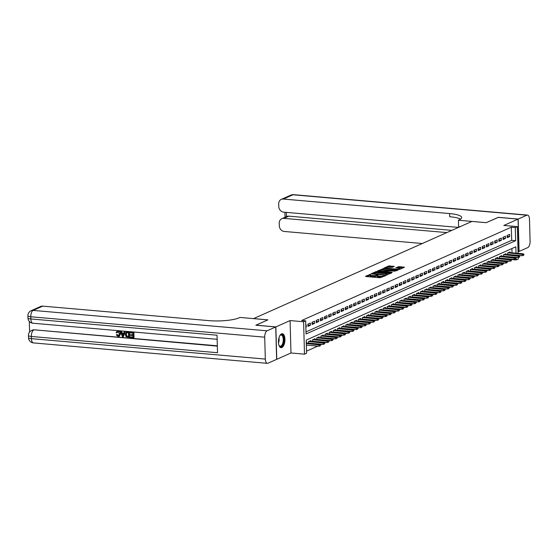 <?xml version="1.0" encoding="UTF-8"?>
<svg xmlns="http://www.w3.org/2000/svg" width="558" height="558" viewBox="0 0 558 558"><rect width="100%" height="100%" fill="white"/><g stroke="black" fill="none" stroke-linecap="round" stroke-linejoin="round"><path stroke-width="0.84" d="M370.714 274.25L365.553 276.259L365.929 276.51L379.984 277.738L385.501 275.694L383.848 275.847A2.818 0.614 -1.6 0 1 380.047 276.21L378.875 276.105A2.818 0.614 -1.6 0 1 377.361 275.61A2.818 0.614 -1.6 0 1 377.682 275.31L377.982 274.885L376.587 275.213A2.818 0.614 -1.6 0 1 372.786 275.575L371.614 275.478A2.818 0.614 -1.6 0 1 370.1 274.975A2.818 0.614 -1.6 0 1 370.414 274.675L370.714 274.25M370.1 275.157L366.815 276.587M377.368 275.785L376.608 276.091L376.587 275.213M281.511 333.872A7.003 3.195 95 0 0 278.463 341.287A7.003 3.195 95 0 0 281.093 347.676A7.003 3.195 95 0 0 281.895 347.536A7.003 3.195 95 0 0 284.936 340.115A7.003 3.195 95 0 0 282.313 333.726A7.003 3.195 95 0 0 281.511 333.872M394.22 266.431L388.717 265.95L383.813 268.182L399.528 269.451L404.438 267.219L399.2 266.647L395.852 267.77L398.691 268.133A2.358 0.516 -1.6 0 1 399.953 268.551A2.358 0.516 -1.6 0 1 396.508 269.102L387.252 268.293A2.358 0.516 -1.6 0 1 385.99 267.875A2.358 0.516 -1.6 0 1 389.435 267.324L392.162 267.345L394.22 266.431M305.979 331.877L511.672 240.331L511.309 227.197L515.285 227.545L517.364 226.618L518.11 253.36M255.962 325.23L267.896 319.853L253.576 318.604L471.908 221.435L486.227 222.684L498.161 217.376L518.054 219.113L503.832 225.439L517.364 226.618M255.962 325.168L275.854 326.904L276.761 359.303L290.976 352.977L304.501 354.163L303.594 321.757L305.672 320.836L306.035 333.97L515.655 240.679L515.285 227.545M290.976 352.977L290.069 320.578L275.854 326.904M290.069 320.578L303.594 321.757M511.309 227.197L301.69 320.487L305.672 320.836M377.236 271.474L376.043 271.586L371.237 273.727L371.614 273.978L385.669 275.206L391.667 272.953L377.236 271.474L377.257 272.353L374.774 273.043M377.578 270.909L383.569 268.656L398.098 270.037L394.757 271.16L387.866 270.776L386.401 271.474L392.239 272.409L377.578 271.09M518.068 251.909L518.954 251.512L518.054 219.113M508.673 254.748L509.126 254.546M504.523 256.596L504.969 256.394M500.373 258.438L500.819 258.242M496.222 260.286L496.669 260.091M492.072 262.134L492.519 261.932M487.922 263.983L488.369 263.781M483.765 265.831L484.218 265.629M479.615 267.68L480.068 267.477M475.465 269.528L475.918 269.326M471.315 271.369L471.768 271.174M467.165 273.218L467.618 273.022M463.014 275.066L463.461 274.864M458.864 276.914L459.311 276.712M454.714 278.763L455.161 278.561M450.564 280.611L451.01 280.409M446.414 282.453L446.86 282.257M442.264 284.301L442.71 284.106M438.107 286.149L438.56 285.947M433.957 287.998L434.41 287.795M429.806 289.846L430.26 289.644M425.656 291.695L426.11 291.492M421.506 293.543L421.96 293.341M417.356 295.384L417.803 295.189M413.206 297.233L413.652 297.037M409.056 299.081L409.502 298.879M404.906 300.929L405.352 300.727M400.756 302.778L401.202 302.576M396.599 304.626L397.052 304.424M392.448 306.475L392.902 306.272M388.298 308.316L388.752 308.121M384.148 310.164L384.601 309.969M379.998 312.013L380.451 311.81M375.848 313.861L376.294 313.659M371.698 315.709L372.144 315.507M367.548 317.558L367.994 317.356M363.397 319.399L363.844 319.204M359.247 321.248L359.694 321.052M355.097 323.096L355.544 322.894M350.94 324.944L351.394 324.742M346.79 326.793L347.243 326.59M342.64 328.641L343.093 328.439M338.49 330.489L338.943 330.287M334.34 332.331L334.793 332.136M330.19 334.179L330.636 333.984M326.039 336.028L326.486 335.825M321.889 337.876L322.336 337.674M317.739 339.724L318.186 339.522M313.589 341.573L314.035 341.37M309.432 343.421L309.885 343.219M305.854 327.281L306.286 327.086L306.23 324.896L305.791 325.091M310.381 323.047L307.89 324.156L307.946 326.346L310.443 325.237L310.381 323.047M314.531 321.199L312.041 322.308L312.103 324.498L314.593 323.389L314.531 321.199M318.681 319.35L316.191 320.459L316.253 322.65L318.744 321.541L318.681 319.35M322.831 317.509L320.341 318.611L320.404 320.801L322.894 319.692L322.831 317.509M326.981 315.661L324.491 316.77L324.554 318.96L327.044 317.851L326.981 315.661M331.131 313.812L328.641 314.921L328.704 317.111L331.194 316.002L331.131 313.812M335.281 311.964L332.791 313.073L332.854 315.263L335.344 314.154L335.281 311.964M339.431 310.115L336.941 311.224L337.004 313.415L339.494 312.306L339.431 310.115M343.589 308.267L341.091 309.376L341.154 311.566L343.644 310.457L343.589 308.267M347.739 306.419L345.249 307.528L345.304 309.718L347.794 308.609L347.739 306.419M351.889 304.577L349.399 305.686L349.454 307.87L351.952 306.767L351.889 304.577M356.039 302.729L353.549 303.838L353.612 306.028L356.102 304.919L356.039 302.729M360.189 300.881L357.699 301.99L357.762 304.18L360.252 303.071L360.189 300.881M364.339 299.032L361.849 300.141L361.912 302.331L364.402 301.222L364.339 299.032M368.489 297.184L365.999 298.293L366.062 300.483L368.552 299.374L368.489 297.184M372.639 295.335L370.149 296.444L370.212 298.635L372.702 297.526L372.639 295.335M376.79 293.494L374.299 294.596L374.362 296.786L376.852 295.677L376.79 293.494M380.94 291.646L378.45 292.755L378.512 294.938L381.002 293.836L380.94 291.646M385.09 289.797L382.6 290.906L382.662 293.096L385.153 291.987L385.09 289.797M389.247 287.949L386.757 289.058L386.813 291.248L389.303 290.139L389.247 287.949M393.397 286.101L390.907 287.21L390.963 289.4L393.453 288.291L393.397 286.101M397.547 284.252L395.057 285.361L395.113 287.551L397.61 286.442L397.547 284.252M401.697 282.404L399.207 283.513L399.27 285.703L401.76 284.594L401.697 282.404M405.847 280.562L403.357 281.664L403.42 283.855L405.91 282.746L405.847 280.562M409.997 278.714L407.507 279.823L407.57 282.013L410.06 280.904L409.997 278.714M414.148 276.866L411.658 277.975L411.72 280.165L414.21 279.056L414.148 276.866M418.298 275.017L415.808 276.126L415.87 278.316L418.361 277.207L418.298 275.017M422.448 273.169L419.958 274.278L420.021 276.468L422.511 275.359L422.448 273.169M426.598 271.321L424.108 272.43L424.171 274.62L426.661 273.511L426.598 271.321M430.755 269.472L428.258 270.581L428.321 272.771L430.811 271.662L430.755 269.472M434.905 267.631L432.415 268.74L432.471 270.923L434.961 269.821L434.905 267.631M439.055 265.782L436.565 266.891L436.621 269.082L439.111 267.973L439.055 265.782M443.205 263.934L440.715 265.043L440.778 267.233L443.268 266.124L443.205 263.934M447.356 262.086L444.865 263.195L444.928 265.385L447.418 264.276L447.356 262.086M451.506 260.237L449.016 261.346L449.078 263.536L451.568 262.427L451.506 260.237M455.656 258.389L453.166 259.498L453.229 261.688L455.719 260.579L455.656 258.389M459.806 256.547L457.316 257.65L457.379 259.84L459.869 258.731L459.806 256.547M463.956 254.699L461.466 255.808L461.529 257.991L464.019 256.889L463.956 254.699M468.106 252.851L465.616 253.96L465.679 256.15L468.169 255.041L468.106 252.851M472.256 251.002L469.766 252.111L469.829 254.302L472.319 253.192L472.256 251.002M476.413 249.154L473.923 250.263L473.979 252.453L476.469 251.344L476.413 249.154M480.564 247.306L478.073 248.415L478.129 250.605L480.619 249.496L480.564 247.306M484.714 245.457L482.224 246.566L482.279 248.756L484.776 247.647L484.714 245.457M488.864 243.616L486.374 244.718L486.436 246.908L488.927 245.799L488.864 243.616M493.014 241.767L490.524 242.876L490.587 245.067L493.077 243.958L493.014 241.767M497.164 239.919L494.674 241.028L494.737 243.218L497.227 242.109L497.164 239.919M501.314 238.071L498.824 239.18L498.887 241.37L501.377 240.261L501.314 238.071M505.464 236.222L502.974 237.331L503.037 239.521L505.527 238.412L505.464 236.222M507.187 237.673L509.677 236.564L509.614 234.374L507.124 235.483L507.187 237.673M306.516 351.142L317.809 346.12M320.578 344.886L321.959 344.272M324.728 343.037L326.109 342.424M328.878 341.189L330.259 340.575M333.028 339.348L334.409 338.727M337.178 337.499L338.566 336.886M341.329 335.651L342.717 335.037M345.486 333.803L346.867 333.189M349.636 331.954L351.017 331.34M353.786 330.106L355.167 329.492M357.936 328.257L359.317 327.644M362.086 326.416L363.467 325.795M366.236 324.568L367.617 323.954M370.386 322.719L371.767 322.106M374.537 320.871L375.918 320.257M378.687 319.023L380.075 318.409M382.837 317.174L384.225 316.56M386.994 315.333L388.375 314.712M391.144 313.484L392.525 312.864M395.294 311.636L396.675 311.022M399.444 309.788L400.825 309.174M403.594 307.939L404.975 307.325M407.745 306.091L409.126 305.477M411.895 304.243L413.276 303.629M416.045 302.401L417.426 301.78M420.195 300.553L421.576 299.939M424.345 298.704L425.733 298.091M428.495 296.856L429.883 296.242M432.652 295.008L434.033 294.394M436.802 293.159L438.183 292.545M440.953 291.311L442.334 290.697M445.103 289.469L446.484 288.849M449.253 287.621L450.634 287.007M453.403 285.773L454.784 285.159M457.553 283.924L458.934 283.311M461.703 282.076L463.084 281.462M465.853 280.228L467.241 279.614M470.003 278.386L471.391 277.765M474.16 276.538L475.542 275.917M478.311 274.689L479.692 274.076M482.461 272.841L483.842 272.227M486.611 270.993L487.992 270.379M490.761 269.144L492.142 268.531M494.911 267.296L496.292 266.682M499.061 265.455L500.442 264.834M503.211 263.606L504.592 262.992M507.361 261.758L508.743 261.144M511.512 259.909L512.202 259.233M512.021 252.83L511.902 248.554M306.74 343.184L306.719 342.41L306.279 342.605M308.428 343.33L308.379 341.67L310.869 340.561L310.89 341.336M312.578 341.482L312.529 339.822L315.019 338.713L315.04 339.487M316.728 339.634L316.679 337.974L319.169 336.872L319.19 337.639M320.878 337.785L320.829 336.132L323.319 335.023L323.34 335.79M325.028 335.937L324.979 334.284L327.469 333.175L327.49 333.949M329.178 334.096L329.129 332.435L331.619 331.326L331.64 332.101M333.328 332.247L333.279 330.587L335.776 329.478L335.797 330.252M337.478 330.399L337.437 328.739L339.927 327.63L339.948 328.404M341.629 328.55L341.587 326.89L344.077 325.781L344.098 326.556M345.779 326.702L345.737 325.049L348.227 323.94L348.248 324.707M349.929 324.854L349.887 323.201L352.377 322.092L352.398 322.859M354.086 323.005L354.037 321.352L356.527 320.243L356.548 321.017M358.236 321.164L358.187 319.504L360.677 318.395L360.698 319.169M362.386 319.315L362.337 317.655L364.827 316.546L364.848 317.321M366.536 317.467L366.487 315.807L368.978 314.698L368.998 315.472M370.686 315.619L370.638 313.959L373.128 312.857L373.149 313.624M374.837 313.77L374.788 312.117L377.278 311.008L377.306 311.776M378.987 311.922L378.938 310.269L381.435 309.16L381.456 309.927M383.137 310.081L383.095 308.421L385.585 307.312L385.606 308.086M387.287 308.232L387.245 306.572L389.735 305.463L389.756 306.237M391.437 306.384L391.395 304.724L393.885 303.615L393.906 304.389M395.594 304.535L395.545 302.875L398.035 301.766L398.056 302.541M399.744 302.687L399.695 301.027L402.185 299.925L402.206 300.692M403.894 300.839L403.846 299.186L406.336 298.077L406.357 298.844M408.044 298.99L407.996 297.337L410.486 296.228L410.507 297.002M412.195 297.149L412.146 295.489L414.636 294.38L414.657 295.154M416.345 295.301L416.296 293.641L418.786 292.531L418.807 293.306M420.495 293.452L420.446 291.792L422.936 290.683L422.964 291.457M424.645 291.604L424.603 289.944L427.093 288.835L427.114 289.609M428.795 289.755L428.753 288.102L431.243 286.993L431.264 287.761M432.945 287.907L432.903 286.254L435.393 285.145L435.414 285.912M437.095 286.059L437.054 284.406L439.544 283.297L439.565 284.071M441.252 284.217L441.204 282.557L443.694 281.448L443.715 282.222M445.403 282.369L445.354 280.709L447.844 279.6L447.865 280.374M449.553 280.521L449.504 278.861L451.994 277.751L452.015 278.526M453.703 278.672L453.654 277.012L456.144 275.91L456.165 276.677M457.853 276.824L457.804 275.171L460.294 274.062L460.315 274.829M462.003 274.975L461.954 273.322L464.444 272.213L464.472 272.981M466.153 273.134L466.104 271.474L468.601 270.365L468.622 271.139M470.303 271.286L470.261 269.626L472.752 268.517L472.772 269.291M474.453 269.437L474.412 267.777L476.902 266.668L476.923 267.442M478.604 267.589L478.562 265.929L481.052 264.82L481.073 265.594M482.754 265.741L482.712 264.08L485.202 262.978L485.223 263.746M486.911 263.892L486.862 262.239L489.352 261.13L489.373 261.897M491.061 262.044L491.012 260.391L493.502 259.282L493.523 260.056M495.211 260.202L495.162 258.542L497.652 257.433L497.673 258.208M499.361 258.354L499.312 256.694L501.802 255.585L501.823 256.359M503.511 256.506L503.462 254.846L505.953 253.737L505.973 254.511M507.661 254.657L507.613 252.997L510.103 251.888L510.131 252.662M518.222 257.552L518.263 259.024L516.192 259.944L516.115 257.364M512.209 259.596L516.192 259.944M516.004 253.179L515.822 246.81L306.209 340.101L306.579 353.235L304.501 354.163M511.672 240.331L515.655 240.679M306.286 327.086L305.847 327.044M310.443 325.237L307.911 325.014M314.593 323.389L312.061 323.173M318.744 321.541L316.212 321.324M322.894 319.692L320.362 319.476M327.044 317.851L324.519 317.628M331.194 316.002L328.669 315.779M335.344 314.154L332.819 313.931M339.494 312.306L336.969 312.082M343.644 310.457L341.119 310.241M347.794 308.609L345.269 308.393M351.952 306.767L349.42 306.544M356.102 304.919L353.57 304.696M360.252 303.071L357.72 302.848M364.402 301.222L361.87 300.999M368.552 299.374L366.027 299.151M372.702 297.526L370.177 297.309M376.852 295.677L374.327 295.461M381.002 293.836L378.477 293.613M385.153 291.987L382.628 291.764M389.303 290.139L386.778 289.916M393.453 288.291L390.928 288.067M397.61 286.442L395.078 286.226M401.76 284.594L399.228 284.378M405.91 282.746L403.378 282.529M410.06 280.904L407.528 280.681M414.21 279.056L411.685 278.833M418.361 277.207L415.836 276.984M422.511 275.359L419.986 275.136M426.661 273.511L424.136 273.294M430.811 271.662L428.286 271.446M434.961 269.821L432.436 269.598M439.111 267.973L436.586 267.749M443.268 266.124L440.736 265.901M447.418 264.276L444.886 264.053M451.568 262.427L449.037 262.204M455.719 260.579L453.187 260.363M459.869 258.731L457.344 258.514M464.019 256.889L461.494 256.666M468.169 255.041L465.644 254.818M472.319 253.192L469.794 252.969M476.469 251.344L473.944 251.121M480.619 249.496L478.094 249.28M484.776 247.647L482.245 247.431M488.927 245.799L486.395 245.583M493.077 243.958L490.545 243.734M497.227 242.109L494.695 241.886M501.377 240.261L498.852 240.038M505.527 238.412L503.002 238.189M509.677 236.564L507.152 236.348M370.1 274.975L370.121 275.847A2.818 0.614 -1.6 0 0 371.635 276.349L371.614 275.478M376.608 276.091A2.818 0.614 -1.6 0 1 372.807 276.454L371.635 276.349M377.361 275.61L377.382 276.482A2.818 0.614 -1.6 0 0 378.903 276.984L378.875 276.105M382.474 277.047A2.818 0.614 -1.6 0 1 380.075 277.089L378.903 276.984M390.433 273.504L377.257 272.353M372.779 273.622L385.383 274.878L386.806 274.536A2.818 0.614 -1.6 0 0 387.126 274.236A2.818 0.614 -1.6 0 0 385.606 273.734L377.173 273.001A2.818 0.614 -1.6 0 0 373.372 273.364L372.779 273.622M378.833 271.237L379.698 270.853M381.219 270.177L382.404 269.647L382.383 268.768M396.766 270.679L382.404 269.647M383.137 270.149A2.358 0.516 -1.6 0 0 379.691 270.7A2.358 0.516 -1.6 0 0 380.961 271.118L385.411 271.293L386.875 270.588L383.137 270.149M403.106 267.861L399.221 267.526L397.212 268M392.992 266.982L389.93 266.71L387.58 267.345M385.996 268.049L385.166 268.419M320.187 345.89L320.578 344.83L320.187 345.89L318.995 346.225L318.953 344.649L319.699 344.314L306.293 343.142M320.159 345.011L306.307 343.54M318.995 346.225L306.349 345.116M319.699 344.314L320.578 344.83M279.802 335.721A6.061 2.769 -85 0 1 280.102 335.344A6.061 2.769 -85 0 1 283.576 337.158A6.061 2.769 -85 0 1 282.606 345.144A6.061 2.769 -85 0 1 279.195 345.702A6.061 2.769 -85 0 1 278.965 345.283M279.07 345.486A5.608 2.56 95 0 0 280.179 346.204A5.608 2.56 95 0 0 282.097 344.774A5.608 2.56 95 0 0 283.213 338.72A5.608 2.56 95 0 0 281.155 335.023A5.608 2.56 95 0 0 279.935 335.539M280.681 347.578A6.954 3.181 95 0 0 282.836 345.807A6.954 3.181 95 0 0 284.245 338.518A6.954 3.181 95 0 0 281.888 333.754M117.647 331.766L117.089 332.791L116.078 332.707L117.096 331.25L118.31 330.978C119.782 331.25 120.542 332.226 120.598 333.907L119.3 336.279M117.264 331.194L118.31 330.978M117.982 331.124C119.447 331.396 120.214 332.373 120.27 334.054L119.14 336.362L118.143 336.516L116.259 334.828L117.264 334.584L118.98 335.735M124.294 331.745L125.341 331.661L123.262 336.899L122.502 336.83L120.458 331.41L121.177 331.473L121.763 333.14L123.799 333.314L124.294 331.745L125.013 331.808L123.262 336.899M120.458 331.41L121.504 331.326L122.097 332.986L123.855 333.14M130.3 336.906L132.992 337.144L132.95 335.525L130.439 335.302L130.419 334.702L132.93 334.919L132.881 333.098L130.063 332.854L130.384 332.101L133.871 332.401L134.018 337.66L130.314 337.513L130.3 336.906L132.985 336.962M130.419 334.702L132.93 334.744M29.316 321.415L29.609 332.017M31.095 310.736A5.385 5.385 0 0 0 27.9 315.807A5.385 1.172 178.4 0 0 30.795 316.763A5.385 2.462 -85 0 1 33.138 310.401A5.385 4.645 -114 0 0 31.095 310.736L40.706 306.461A5.385 4.645 66 0 1 42.75 306.126L33.138 310.401L267.052 330.817A5.385 2.462 95 0 0 264.708 337.185L30.795 316.763L30.857 318.953L217.034 335.205L217.522 352.719L31.346 336.467A5.385 2.462 -85 0 1 33.689 330.106A5.385 4.645 -114 0 0 31.646 330.441L32.266 330.162A5.385 4.645 66 0 1 34.31 329.827L217.341 346.134M217.327 345.807L34.31 329.827M126.464 332.087L129.463 332.017L129.609 337.276L126.094 336.69L125.285 334.479L126.296 332.149L129.128 332.17L129.275 337.423M267.052 330.817L275.729 326.96L255.836 325.223L267.854 319.874L240.01 317.446L239.298 317.76A22.446 4.896 178.4 0 1 209.034 320.641L42.75 306.126M264.708 337.185L265.322 359.08A5.385 2.462 95 0 0 267.345 363.335A5.385 2.462 95 0 0 267.959 363.223L276.635 359.359L275.729 326.96M130.049 332.247L133.871 332.401M133.536 332.554L133.683 337.806M128.473 332.714L126.373 332.903L125.962 334.549L126.826 336.495L128.584 336.76L128.473 332.714M126.638 332.714L126.296 334.402L127.161 336.348L128.584 336.579M123.165 335.316L123.611 333.9L121.979 333.761L122.865 336.258L123.165 335.316M122.376 333.796L123.199 336.111M116.259 334.828L116.929 334.73L118.157 335.916L119.593 333.998L118.059 331.738L117.466 331.829M118.059 331.738L116.755 332.938M498.287 217.383L486.269 222.67L458.425 220.236L459.129 219.922A22.446 4.896 -1.6 0 0 461.668 217.557A22.446 4.896 -1.6 0 0 449.615 213.568L283.325 199.053A5.385 4.645 -114 0 0 281.281 199.387A5.385 4.645 -114 0 0 278.7 203.893L278.77 206.474A5.385 4.645 -114 0 0 283.694 212.145L458.495 227.406M460.05 226.715L458.599 226.59L458.425 220.236M518.173 219.057L519.08 251.463L527.756 247.599A5.385 2.462 95 0 0 530.1 241.237L529.486 219.343A5.385 2.462 95 0 0 527.463 215.081A5.385 2.462 95 0 0 526.85 215.193L518.173 219.057L498.287 217.32M446.846 232.588L283.869 218.366A5.385 4.645 -114 0 0 281.825 218.701A5.385 4.645 -114 0 0 279.237 223.2L279.314 225.788A5.385 4.645 -114 0 0 284.231 231.458L422.308 243.511M281.825 218.701L286.805 216.483A5.385 4.645 66 0 1 288.849 216.148L283.869 218.366M451.827 230.37L288.849 216.148M460.517 219.168A22.446 4.896 -1.6 0 0 449.699 216.72L449.615 213.568M324.337 344.042L324.728 342.982L324.337 344.042L323.145 344.377L323.103 342.8L323.849 342.466L309.425 341.21M324.31 343.163L308.672 341.538M323.145 344.377L308.421 343.086M323.849 342.466L324.728 342.982M328.488 342.194L328.878 341.133L328.488 342.194L327.295 342.528L327.253 340.952L327.999 340.617L313.575 339.362M328.46 341.315L312.829 339.689M327.295 342.528L312.571 341.245M327.999 340.617L328.878 341.133M332.638 340.345L333.028 339.285L332.638 340.345L331.445 340.68L331.403 339.104L332.149 338.769L317.725 337.513M332.617 339.473L316.979 337.848M331.445 340.68L316.721 339.397M332.149 338.769L333.028 339.285M336.788 338.497L337.178 337.437L336.788 338.497L335.595 338.832L335.553 337.255L336.3 336.927L321.875 335.665M336.767 337.625L321.129 336M335.595 338.832L320.871 337.548M336.3 336.927L337.178 337.437M340.938 336.648L341.329 335.588L340.938 336.648L339.752 336.983L339.703 335.407L340.45 335.079L326.025 333.817M340.917 335.776L325.279 334.151M339.752 336.983L325.021 335.7M340.45 335.079L341.329 335.588M345.088 334.807L345.479 333.747L345.088 334.807L343.902 335.142L343.854 333.565L344.6 333.231L330.176 331.968M345.067 333.928L329.429 332.303M343.902 335.142L329.171 333.851M344.6 333.231L345.479 333.747M349.238 332.959L349.629 331.898L349.238 332.959L348.053 333.293L348.004 331.717L348.757 331.382L334.326 330.12M349.217 332.08L333.579 330.455M348.053 333.293L333.321 332.003M348.757 331.382L349.629 331.898M353.395 331.11L353.786 330.05L353.395 331.11L352.203 331.445L352.161 329.869L352.907 329.534L338.476 328.278M353.367 330.231L337.729 328.606M352.203 331.445L337.471 330.155M352.907 329.534L353.786 330.05M357.545 329.262L357.936 328.202L357.545 329.262L356.353 329.597L356.311 328.02L357.057 327.685L342.626 326.43M357.518 328.39L341.88 326.758M356.353 329.597L341.622 328.313M357.057 327.685L357.936 328.202M361.696 327.413L362.086 326.353L361.696 327.413L360.503 327.748L360.461 326.172L361.207 325.837L346.776 324.582M361.668 326.542L346.03 324.916M360.503 327.748L345.772 326.465M361.207 325.837L362.086 326.353M365.846 325.565L366.236 324.505L365.846 325.565L364.653 325.9L364.611 324.324L365.357 323.996L350.933 322.733M365.818 324.693L350.18 323.068M364.653 325.9L349.922 324.616M365.357 323.996L366.236 324.505M369.996 323.724L370.386 322.657L369.996 323.724L368.803 324.052L368.761 322.475L369.508 322.147L355.083 320.885M369.968 322.845L354.337 321.22M368.803 324.052L354.079 322.768M369.508 322.147L370.386 322.657M374.146 321.875L374.537 320.815L374.146 321.875L372.953 322.21L372.911 320.634L373.658 320.299L359.233 319.036M374.125 320.996L358.487 319.371M372.953 322.21L358.229 320.92M373.658 320.299L374.537 320.815M378.296 320.027L378.687 318.967L378.296 320.027L377.103 320.362L377.062 318.785L377.808 318.451L363.384 317.188M378.275 319.148L362.637 317.523M377.103 320.362L362.379 319.071M377.808 318.451L378.687 318.967M382.446 318.179L382.837 317.118L382.446 318.179L381.26 318.513L381.212 316.937L381.958 316.602L367.534 315.347M382.425 317.3L366.787 315.675M381.26 318.513L366.529 317.23M381.958 316.602L382.837 317.118M386.596 316.33L386.987 315.27L386.596 316.33L385.411 316.665L385.362 315.089L386.108 314.754L371.684 313.498M386.575 315.458L370.937 313.826M385.411 316.665L370.679 315.382M386.108 314.754L386.987 315.27M390.746 314.482L391.137 313.422L390.746 314.482L389.561 314.817L389.512 313.24L390.265 312.905L375.834 311.65M390.726 313.61L375.088 311.985M389.561 314.817L374.83 313.533M390.265 312.905L391.137 313.422M394.897 312.633L395.287 311.573L394.897 312.633L393.711 312.968L393.662 311.392L394.415 311.064L379.984 309.802M394.876 311.762L379.238 310.136M393.711 312.968L378.98 311.685M394.415 311.064L395.287 311.573M399.054 310.792L399.444 309.732L399.054 310.792L397.861 311.12L397.819 309.544L398.565 309.216L384.134 307.953M399.026 309.913L383.388 308.288M397.861 311.12L383.13 309.836M398.565 309.216L399.444 309.732M403.204 308.944L403.594 307.883L403.204 308.944L402.011 309.278L401.969 307.702L402.716 307.367L388.284 306.105M403.176 308.065L387.538 306.44M402.011 309.278L387.28 307.988M402.716 307.367L403.594 307.883M407.354 307.095L407.745 306.035L407.354 307.095L406.161 307.43L406.119 305.854L406.866 305.519L392.441 304.263M407.326 306.216L391.688 304.591M406.161 307.43L391.43 306.14M406.866 305.519L407.745 306.035M411.504 305.247L411.895 304.187L411.504 305.247L410.311 305.582L410.27 304.005L411.016 303.671L396.592 302.415M411.476 304.368L395.838 302.743M410.311 305.582L395.587 304.298M411.016 303.671L411.895 304.187M415.654 303.399L416.045 302.338L415.654 303.399L414.461 303.733L414.42 302.157L415.166 301.822L400.742 300.567M415.626 302.527L399.995 300.901M414.461 303.733L399.737 302.45M415.166 301.822L416.045 302.338M419.804 301.55L420.195 300.49L419.804 301.55L418.612 301.885L418.57 300.309L419.316 299.981L404.892 298.718M419.783 300.678L404.145 299.053M418.612 301.885L403.887 300.602M419.316 299.981L420.195 300.49M423.954 299.702L424.345 298.642L423.954 299.702L422.762 300.037L422.72 298.46L423.466 298.132L409.042 296.87M423.934 298.83L408.296 297.205M422.762 300.037L408.038 298.753M423.466 298.132L424.345 298.642M428.105 297.86L428.495 296.8L428.105 297.86L426.919 298.195L426.87 296.619L427.616 296.284L413.192 295.022M428.084 296.982L412.446 295.356M426.919 298.195L412.188 296.905M427.616 296.284L428.495 296.8M432.255 296.012L432.645 294.952L432.255 296.012L431.069 296.347L431.02 294.77L431.766 294.436L417.342 293.173M432.234 295.133L416.596 293.508M431.069 296.347L416.338 295.056M431.766 294.436L432.645 294.952M436.405 294.164L436.795 293.103L436.405 294.164L435.219 294.498L435.17 292.922L435.924 292.587L421.492 291.332M436.384 293.285L420.746 291.66M435.219 294.498L420.488 293.208M435.924 292.587L436.795 293.103M440.562 292.315L440.953 291.255L440.562 292.315L439.369 292.65L439.327 291.074L440.074 290.739L425.642 289.483M440.534 291.443L424.896 289.811M439.369 292.65L424.638 291.367M440.074 290.739L440.953 291.255M444.712 290.467L445.103 289.407L444.712 290.467L443.519 290.802L443.477 289.225L444.224 288.891L429.793 287.635M444.684 289.595L429.046 287.97M443.519 290.802L428.788 289.518M444.224 288.891L445.103 289.407M448.862 288.619L449.253 287.558L448.862 288.619L447.669 288.953L447.628 287.377L448.374 287.049L433.943 285.787M448.834 287.747L433.196 286.121M447.669 288.953L432.938 287.67M448.374 287.049L449.253 287.558M453.012 286.777L453.403 285.71L453.012 286.777L451.82 287.105L451.778 285.529L452.524 285.201L438.1 283.938M452.984 285.898L437.346 284.273M451.82 287.105L437.088 285.822M452.524 285.201L453.403 285.71M457.162 284.929L457.553 283.869L457.162 284.929L455.97 285.264L455.928 283.687L456.674 283.352L442.25 282.09M457.135 284.05L441.504 282.425M455.97 285.264L441.245 283.973M456.674 283.352L457.553 283.869M461.313 283.08L461.703 282.02L461.313 283.08L460.12 283.415L460.078 281.839L460.824 281.504L446.4 280.242M461.292 282.202L445.654 280.576M460.12 283.415L445.396 282.125M460.824 281.504L461.703 282.02M465.463 281.232L465.853 280.172L465.463 281.232L464.27 281.567L464.228 279.99L464.974 279.656L450.55 278.4M465.442 280.353L449.804 278.728M464.27 281.567L449.546 280.283M464.974 279.656L465.853 280.172M469.613 279.384L470.003 278.323L469.613 279.384L468.427 279.718L468.378 278.142L469.125 277.807L454.7 276.552M469.592 278.512L453.954 276.88M468.427 279.718L453.696 278.435M469.125 277.807L470.003 278.323M473.763 277.535L474.154 276.475L473.763 277.535L472.577 277.87L472.528 276.294L473.275 275.959L458.85 274.703M473.742 276.663L458.104 275.038M472.577 277.87L457.846 276.587M473.275 275.959L474.154 276.475M477.913 275.687L478.304 274.627L477.913 275.687L476.727 276.022L476.678 274.445L477.425 274.118L463 272.855M477.892 274.815L462.254 273.19M476.727 276.022L461.996 274.738M477.425 274.118L478.304 274.627M482.063 273.845L482.454 272.785L482.063 273.845L480.877 274.173L480.829 272.597L481.582 272.269L467.151 271.007M482.042 272.967L466.404 271.341M480.877 274.173L466.146 272.89M481.582 272.269L482.454 272.785M486.22 271.997L486.611 270.937L486.22 271.997L485.028 272.332L484.986 270.756L485.732 270.421L471.301 269.158M486.192 271.118L470.554 269.493M485.028 272.332L470.296 271.042M485.732 270.421L486.611 270.937M490.37 270.149L490.761 269.089L490.37 270.149L489.178 270.484L489.136 268.907L489.882 268.572L475.451 267.317M490.343 269.27L474.705 267.645M489.178 270.484L474.446 269.193M489.882 268.572L490.761 269.089M494.521 268.3L494.911 267.24L494.521 268.3L493.328 268.635L493.286 267.059L494.032 266.724L479.601 265.469M494.493 267.421L478.855 265.796M493.328 268.635L478.597 267.352M494.032 266.724L494.911 267.24M498.671 266.452L499.061 265.392L498.671 266.452L497.478 266.787L497.436 265.21L498.182 264.876L483.758 263.62M498.643 265.58L483.005 263.955M497.478 266.787L482.754 265.503M498.182 264.876L499.061 265.392M502.821 264.604L503.211 263.543L502.821 264.604L501.628 264.938L501.586 263.362L502.333 263.034L487.908 261.772M502.793 263.732L487.162 262.107M501.628 264.938L486.904 263.655M502.333 263.034L503.211 263.543M506.971 262.755L507.361 261.695L506.971 262.755L505.778 263.09L505.736 261.514L506.483 261.186L492.058 259.923M506.95 261.883L491.312 260.258M505.778 263.09L491.054 261.807M506.483 261.186L507.361 261.695M511.121 260.914L511.512 259.854L511.121 260.914L509.928 261.249L509.886 259.672L510.633 259.337L496.208 258.075M511.1 260.035L495.462 258.41M509.928 261.249L495.204 259.958M510.633 259.337L511.512 259.854M515.271 259.065L515.662 258.005L515.271 259.065L514.085 259.4L514.037 257.824L514.783 257.489L500.359 256.227M515.25 258.187L499.612 256.561M514.085 259.4L499.354 258.11M514.783 257.489L515.662 258.005M519.421 257.217L519.812 256.157L519.421 257.217L518.236 257.552L518.187 255.976L518.933 255.641L504.509 254.385M519.4 256.338L503.762 254.713M518.236 257.552L503.504 256.262M518.933 255.641L519.812 256.157M523.571 255.369L523.962 254.309L523.571 255.369L522.386 255.704L522.337 254.127L523.09 253.792L508.659 252.537M523.55 254.497L507.913 252.865M522.386 255.704L507.654 254.42M523.09 253.792L523.962 254.309M369.905 275.206L369.884 274.334M384.427 276.175L384.413 275.596M377.173 275.84L377.145 274.968M372.807 276.454L372.786 275.575M380.075 277.089L380.047 276.21M383.869 276.426L383.848 275.847M391.304 273.113L391.291 272.702M376.071 272.464L376.043 271.586M386.227 275.213L386.213 274.794M386.82 275.108L386.806 274.536M383.597 269.535L383.569 268.656M397.638 270.295L397.631 269.884M385.425 271.809L385.411 271.293M386.792 271.258L386.771 270.679M398.035 267.638L398.014 266.759M399.221 267.526L399.2 266.647M403.978 267.477L403.964 267.066M388.745 266.829L388.717 265.95M389.93 266.71L389.903 265.838M393.864 266.591L393.85 266.18M278.993 337.764A5.608 2.56 -85 0 1 278.526 343.128M278.463 341.461A5.427 2.476 95 0 0 278.644 339.397M31.646 330.441A5.385 5.385 0 0 0 28.451 335.511A5.385 1.172 178.4 0 0 31.346 336.467L31.408 338.657L265.322 359.08M33.424 342.919A5.385 2.462 -85 0 1 31.408 338.657A5.385 1.172 -1.6 0 1 28.514 337.702A5.385 5.385 0 0 0 33.424 342.919L267.345 363.335M32.88 323.215A5.385 2.462 -85 0 1 30.857 318.953A5.385 1.172 -1.6 0 1 27.963 317.997A5.385 5.385 0 0 0 32.88 323.215L217.146 339.299M526.85 215.193L292.936 194.777L283.325 199.053M286.359 212.382L286.477 216.623M292.936 194.777A5.385 2.462 -85 0 1 293.55 194.665A5.385 5.385 0 0 0 290.892 195.112A5.385 4.645 66 0 1 292.936 194.777M372.723 274.076L372.709 273.692M387.14 274.968L387.126 274.236M386.415 271.899L386.401 271.474M379.712 271.314L379.691 270.7M386.889 271.209L386.875 270.588M386.003 268.489L385.99 267.875M399.974 269.256L399.953 268.551M28.451 335.511L28.514 337.702M27.9 315.807L27.963 317.997M527.463 215.081L293.55 194.665M290.892 195.112L281.281 199.387M284.922 212.256L285.061 217.257"/></g></svg>
